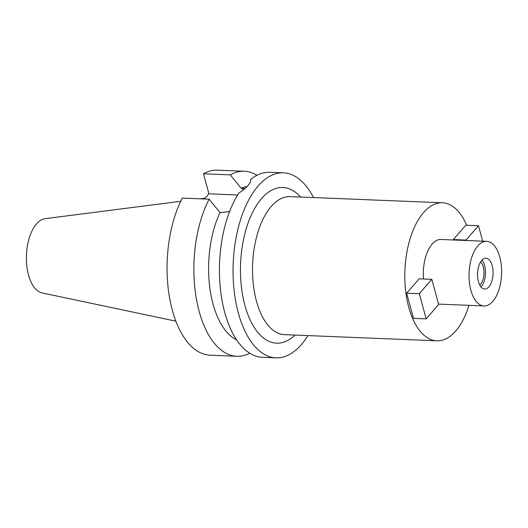 <?xml version="1.0" encoding="UTF-8"?>
<svg xmlns="http://www.w3.org/2000/svg" width="528" height="528" viewBox="0 0 528 528"><rect width="100%" height="100%" fill="white"/><g stroke="black" fill="none" stroke-linecap="round" stroke-linejoin="round"><path stroke-width="0.79" d="M180.701 201.3L45.104 218.671A37.29 18.757 92.3 0 0 28.519 275.022A37.29 18.757 92.3 0 0 42.101 292.921L175.864 321.169M203.465 173.778L230.281 174.867A92.585 46.57 -87.7 0 1 244.286 171.244L217.47 170.155A92.585 46.57 92.3 0 0 203.465 173.778L208.91 193.822L204.415 198.983M209.121 199.175L182.305 198.092A92.585 46.57 92.3 0 0 172.326 310.233A92.585 46.57 92.3 0 0 209.992 355.179L236.815 356.261A92.585 46.57 -87.7 0 1 199.142 311.315A92.585 46.57 -87.7 0 1 209.121 199.175L220.011 212.593L229.568 211.616M220.011 212.593A77.887 39.178 92.3 0 0 213.041 304.062A77.887 39.178 92.3 0 0 236.557 339.794M249.737 353.219A92.585 46.57 -87.7 0 1 236.815 356.261M208.91 193.822L237.62 194.984M245.038 188.489L241.177 188.278L230.281 174.867M247.21 186.437A77.887 39.178 92.3 0 0 241.177 188.278M244.286 171.244A92.585 46.57 -87.7 0 1 256.918 175.316M283.463 172.821L269.841 172.273A92.585 46.57 92.3 0 0 250.661 179.454C251.005 181.104 250.127 183.137 248.008 185.559C245.876 188.014 242.834 190.496 238.867 192.997A92.585 46.57 92.3 0 0 224.704 312.352A92.585 46.57 92.3 0 0 262.37 357.291L275.986 357.845A92.585 46.57 -87.7 0 1 238.319 312.899A92.585 46.57 -87.7 0 1 240.814 218.909A92.585 46.57 -87.7 0 1 283.463 172.821A92.585 46.57 -87.7 0 1 313.5 197.571M307.923 335.597A92.585 46.57 -87.7 0 1 275.986 357.845M300.604 197.05A77.887 39.178 92.3 0 0 253.09 211.378A77.887 39.178 92.3 0 0 244.893 305.349A77.887 39.178 92.3 0 0 295.033 335.075M442.418 202.778L290.129 196.627A69.069 34.742 92.3 0 0 258.311 231.007A69.069 34.742 92.3 0 0 256.45 301.125A69.069 34.742 92.3 0 0 284.552 334.653L436.847 340.804A69.069 34.742 -87.7 0 1 408.745 307.276A69.069 34.742 -87.7 0 1 410.606 237.158A69.069 34.742 -87.7 0 1 442.418 202.778A69.069 34.742 -87.7 0 1 466.712 225.251M469.003 305.336A69.069 34.742 -87.7 0 1 436.847 340.804M486.625 241.329A32.333 16.262 -87.7 0 1 499.778 257.024A32.333 16.262 -87.7 0 1 498.907 289.846A32.333 16.262 -87.7 0 1 484.018 305.943A32.333 16.262 -87.7 0 1 470.864 290.248A32.333 16.262 -87.7 0 1 471.735 257.426A32.333 16.262 -87.7 0 1 486.625 241.329L440.939 239.488A32.333 16.262 92.3 0 0 423.555 279.002M453.295 239.56L465.782 225.218L478.474 225.727L465.986 240.075L453.295 239.56L453.413 239.989M419.12 278.824L406.633 293.172L419.324 293.68L431.812 279.338L419.12 278.824M431.812 279.338L438.656 304.531L426.169 318.879L413.477 318.364L406.633 293.172M478.421 281.563A15.431 7.762 92.3 0 0 484.697 289.054A15.431 7.762 92.3 0 0 491.806 281.371A15.431 7.762 92.3 0 0 492.221 265.709A15.431 7.762 92.3 0 0 485.945 258.218A15.431 7.762 92.3 0 0 478.837 265.901A15.431 7.762 92.3 0 0 478.421 281.563M482.057 260.047A15.431 7.762 -87.7 0 1 484.605 265.399A15.431 7.762 -87.7 0 1 480.968 286.915M479.688 284.922A12.494 6.283 92.3 0 0 483.292 266.911A12.494 6.283 92.3 0 0 480.619 261.934M465.986 240.075L466.105 240.504M478.474 225.727L482.671 241.171M426.169 318.879L419.324 293.68M242.946 190.199L242.438 188.331M200.132 198.812L205.121 198.172M438.544 304.102L484.018 305.943"/></g></svg>
